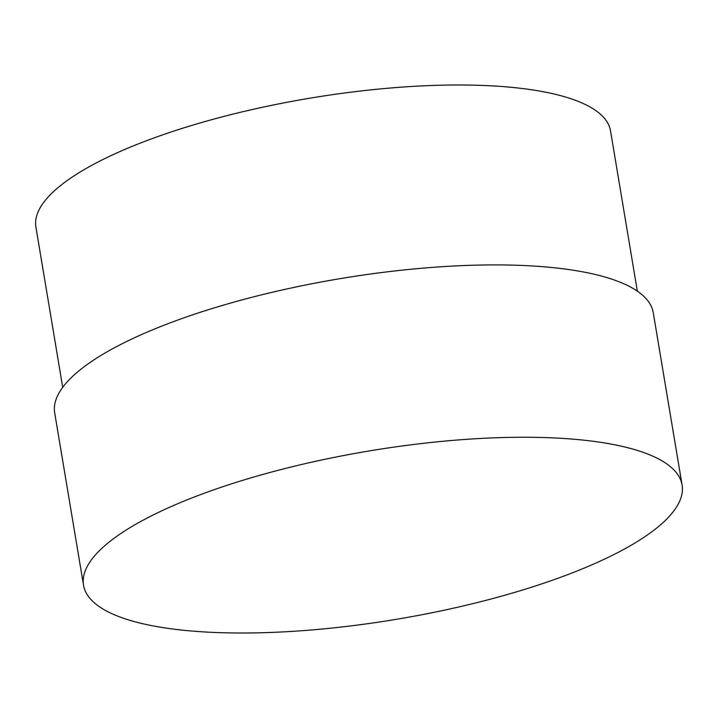 <?xml version="1.0" encoding="UTF-8"?>
<svg xmlns="http://www.w3.org/2000/svg" width="718" height="718" viewBox="0 0 718 718"><rect width="100%" height="100%" fill="white"/><g stroke="black" fill="none" stroke-linecap="round" stroke-linejoin="round"><path stroke-width="1.08" d="M682.1 485.036L653.263 312.707A303.445 85.271 170.5 0 0 630.53 287.029A303.445 85.271 170.5 0 0 288.313 288.627A303.445 85.271 170.5 0 0 54.694 412.868L83.53 585.206A303.445 85.271 170.5 0 0 106.264 610.883A303.445 85.271 170.5 0 0 448.481 609.286A303.445 85.271 170.5 0 0 682.1 485.036A303.445 85.271 170.5 0 0 659.366 459.367A303.445 85.271 170.5 0 0 317.15 460.965A303.445 85.271 170.5 0 0 83.53 585.206M637.351 291.158L610.524 130.882A291.311 81.861 170.5 0 0 588.706 106.237A291.311 81.861 170.5 0 0 260.176 107.763A291.311 81.861 170.5 0 0 35.9 227.041L62.717 387.316"/></g></svg>
